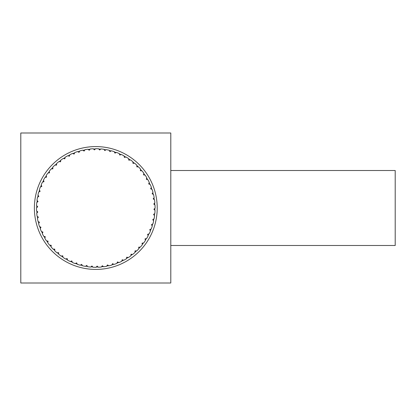 <?xml version="1.0" encoding="UTF-8"?>
<svg xmlns="http://www.w3.org/2000/svg" width="416" height="416" viewBox="0 0 416 416"><rect width="100%" height="100%" fill="white"/><g stroke="black" fill="none" stroke-linecap="round" stroke-linejoin="round"><path stroke-width="0.62" d="M95.586 148.71L95.358 148.949A59.051 59.051 0 0 0 93.486 148.99L94.442 149.906L95.586 148.71A59.29 59.29 0 0 1 98.566 148.777L99.658 150.02L100.901 148.928A59.29 59.29 0 0 1 103.865 149.261L104.837 150.597L105.908 149.817A59.051 59.051 0 0 0 104.057 149.526L103.865 149.261M93.246 148.767A59.29 59.29 0 0 0 90.272 148.97L90.069 149.224A59.051 59.051 0 0 0 88.202 149.438M84.822 149.973A59.051 59.051 0 0 0 82.987 150.353L84.094 151.081L85.004 149.703A59.29 59.29 0 0 1 87.948 149.235L89.242 150.264L90.272 148.97M79.82 150.904L79.664 151.195A59.051 59.051 0 0 0 77.87 151.736L79.035 152.36L79.82 150.904A59.29 59.29 0 0 1 82.711 150.171M74.636 152.87A59.051 59.051 0 0 0 72.899 153.566L74.116 154.086L74.766 152.568A59.29 59.29 0 0 1 77.579 151.58M69.779 154.986A59.051 59.051 0 0 0 68.11 155.839M65.135 157.534A59.051 59.051 0 0 0 63.544 158.532M60.731 160.482A59.051 59.051 0 0 0 59.244 161.621M72.597 153.436A59.29 59.29 0 0 0 69.883 154.674L69.373 156.25L67.798 155.74A59.29 59.29 0 0 0 65.208 157.212L64.839 158.824L63.227 158.46A59.29 59.29 0 0 0 60.778 160.16L60.554 161.798L58.916 161.58A59.29 59.29 0 0 0 56.628 163.493L56.612 163.821A59.051 59.051 0 0 0 55.229 165.084M52.811 167.508A59.051 59.051 0 0 0 51.548 168.896M49.353 171.527A59.051 59.051 0 0 0 48.22 173.02L49.535 172.838L49.312 171.2A59.29 59.29 0 0 1 51.22 168.912L52.874 168.834L52.796 167.18A59.29 59.29 0 0 1 54.902 165.069L56.555 165.142L56.628 163.493M46.275 175.838A59.051 59.051 0 0 0 45.276 177.424L46.571 177.128L46.197 175.516A59.29 59.29 0 0 1 47.897 173.061M43.488 180.092L43.586 180.404A59.051 59.051 0 0 0 42.739 182.078L43.997 181.667L43.488 180.092A59.29 59.29 0 0 1 44.954 177.497M41.194 184.891L41.324 185.198A59.051 59.051 0 0 0 40.628 186.935L41.85 186.415L41.194 184.891A59.29 59.29 0 0 1 42.427 182.177M40.326 187.065A59.29 59.29 0 0 0 39.343 189.883L39.499 190.169A59.051 59.051 0 0 0 38.964 191.968M39.343 189.883L40.128 191.339L38.672 192.124A59.29 59.29 0 0 0 37.95 195.016L38.126 195.286A59.051 59.051 0 0 0 37.752 197.127M37.222 200.507A59.051 59.051 0 0 0 37.014 202.374M36.785 205.79A59.051 59.051 0 0 0 36.743 207.662L37.705 206.747L36.561 205.551A59.29 59.29 0 0 1 36.759 202.576L38.048 201.547L37.019 200.252A59.29 59.29 0 0 1 37.482 197.309L38.86 196.394L37.95 195.016M36.509 207.891A59.29 59.29 0 0 0 36.577 210.87L36.826 211.089A59.051 59.051 0 0 0 36.951 212.961M37.341 216.362A59.051 59.051 0 0 0 37.632 218.213L38.412 217.142L37.076 216.169A59.29 59.29 0 0 1 36.738 213.205L37.825 211.962L36.577 210.87M38.324 221.567A59.051 59.051 0 0 0 38.787 223.387L39.463 222.248L38.043 221.4A59.29 59.29 0 0 1 37.44 218.478M38.615 223.668A59.29 59.29 0 0 0 39.478 226.522L39.775 226.668A59.051 59.051 0 0 0 40.394 228.436M41.366 231.499L41.673 231.613A59.051 59.051 0 0 0 42.448 233.319L42.91 232.076L41.366 231.499A59.29 59.29 0 0 1 40.253 228.732L40.966 227.24L39.478 226.522M44.008 236.371A59.051 59.051 0 0 0 44.933 237.999L45.282 236.72L43.69 236.283A59.29 59.29 0 0 1 42.333 233.626M46.758 240.9A59.051 59.051 0 0 0 47.824 242.44M49.904 245.164A59.051 59.051 0 0 0 51.106 246.6L51.225 245.279L49.577 245.133A59.29 59.29 0 0 1 47.767 242.762L48.064 241.134L46.436 240.838A59.29 59.29 0 0 1 44.845 238.316M53.42 249.127A59.051 59.051 0 0 0 54.746 250.453M51.08 246.927A59.29 59.29 0 0 0 53.092 249.127L54.746 249.127L54.746 250.78A59.29 59.29 0 0 0 56.95 252.788L57.278 252.762A59.051 59.051 0 0 0 58.718 253.958M61.443 256.032A59.051 59.051 0 0 0 62.988 257.098L62.748 255.793L61.121 256.09A59.29 59.29 0 0 1 58.744 254.285L58.599 252.642L56.95 252.788M63.045 257.421A59.29 59.29 0 0 0 65.572 259.007L65.889 258.918A59.051 59.051 0 0 0 67.517 259.844M70.574 261.394A59.051 59.051 0 0 0 72.28 262.168M75.462 263.442A59.051 59.051 0 0 0 77.23 264.061L76.653 262.865L75.166 263.583A59.29 59.29 0 0 1 72.394 262.475L71.812 260.926L70.268 261.508A59.29 59.29 0 0 1 67.605 260.161L67.163 258.565L65.572 259.007M77.371 264.352A59.29 59.29 0 0 0 80.231 265.21L80.512 265.039A59.051 59.051 0 0 0 82.332 265.496M85.686 266.183A59.051 59.051 0 0 0 87.537 266.474L86.757 265.403L85.42 266.375A59.29 59.29 0 0 1 82.498 265.777L81.65 264.358L80.231 265.21M90.943 266.854A59.051 59.051 0 0 0 92.815 266.978L91.941 265.98L90.693 267.072A59.29 59.29 0 0 1 87.734 266.739M95.8 269.417A61.417 61.417 0 0 1 34.382 208A61.417 61.417 0 0 1 95.8 146.583A61.417 61.417 0 0 1 157.212 208A61.417 61.417 0 0 1 95.8 269.417M170.794 170.503L395.2 170.503L395.2 245.497L170.794 245.497M170.794 133L170.794 283L20.8 283L20.8 133L170.794 133M96.013 267.29L96.236 267.051A59.051 59.051 0 0 0 98.114 267.01L97.152 266.094L96.013 267.29A59.29 59.29 0 0 1 93.028 267.223M101.53 266.776A59.051 59.051 0 0 0 103.392 266.562M106.777 266.027A59.051 59.051 0 0 0 108.612 265.647L107.505 264.919L106.595 266.297A59.29 59.29 0 0 1 103.652 266.765L102.357 265.736L101.327 267.03A59.29 59.29 0 0 1 98.348 267.233M111.779 265.096L111.93 264.805A59.051 59.051 0 0 0 113.729 264.264L112.559 263.64L111.779 265.096A59.29 59.29 0 0 1 108.888 265.829M114.015 264.42A59.29 59.29 0 0 0 116.828 263.432L116.958 263.13A59.051 59.051 0 0 0 118.7 262.434M121.815 261.014A59.051 59.051 0 0 0 123.484 260.161M116.828 263.432L117.478 261.914L119.002 262.564A59.29 59.29 0 0 0 121.716 261.326L122.226 259.75L123.796 260.26A59.29 59.29 0 0 0 126.391 258.788L126.464 258.466A59.051 59.051 0 0 0 128.05 257.468M130.863 255.518A59.051 59.051 0 0 0 132.356 254.379L131.04 254.202L130.822 255.84A59.29 59.29 0 0 1 128.372 257.54L126.755 257.176L126.391 258.788M134.966 252.507L134.982 252.179A59.051 59.051 0 0 0 136.365 250.916L135.039 250.858L134.966 252.507A59.29 59.29 0 0 1 132.678 254.42M138.783 248.492A59.051 59.051 0 0 0 140.046 247.104L138.726 247.166L138.798 248.82A59.29 59.29 0 0 1 136.692 250.931M142.241 244.473A59.051 59.051 0 0 0 143.374 242.98L142.064 243.162L142.288 244.8A59.29 59.29 0 0 1 140.374 247.088M145.324 240.162A59.051 59.051 0 0 0 146.318 238.576M148.008 235.596A59.051 59.051 0 0 0 148.855 233.922L147.597 234.333L148.112 235.908A59.29 59.29 0 0 1 146.64 238.503L145.028 238.872L145.397 240.484A59.29 59.29 0 0 1 143.702 242.939M150.27 230.802A59.051 59.051 0 0 0 150.966 229.065L149.75 229.585L150.4 231.109A59.29 59.29 0 0 1 149.167 233.823M152.095 225.831A59.051 59.051 0 0 0 152.636 224.032M153.468 220.714A59.051 59.051 0 0 0 153.842 218.873M154.372 215.493A59.051 59.051 0 0 0 154.58 213.626M154.809 210.21A59.051 59.051 0 0 0 154.851 208.338L153.894 209.253L155.038 210.449A59.29 59.29 0 0 1 154.84 213.424L153.546 214.453L154.58 215.748A59.29 59.29 0 0 1 154.118 218.691L152.734 219.606L153.65 220.984A59.29 59.29 0 0 1 152.922 223.876L151.466 224.661L152.251 226.117A59.29 59.29 0 0 1 151.268 228.935M154.773 204.911A59.051 59.051 0 0 0 154.643 203.039M154.258 199.638A59.051 59.051 0 0 0 153.962 197.787L153.182 198.858L154.523 199.831A59.29 59.29 0 0 1 154.861 202.795L153.769 204.038L155.017 205.13A59.29 59.29 0 0 1 155.09 208.109M153.556 194.6L153.27 194.433A59.051 59.051 0 0 0 152.812 192.613L152.131 193.752L153.556 194.6A59.29 59.29 0 0 1 154.154 197.522M152.979 192.332A59.29 59.29 0 0 0 152.121 189.478L151.824 189.332A59.051 59.051 0 0 0 151.206 187.564M152.121 189.478L150.628 188.76L151.346 187.268A59.29 59.29 0 0 0 150.233 184.501L149.926 184.387A59.051 59.051 0 0 0 149.146 182.681M147.909 179.717L147.592 179.629A59.051 59.051 0 0 0 146.666 178.001L146.312 179.28L147.909 179.717A59.29 59.29 0 0 1 149.266 182.374L148.684 183.924L150.233 184.501M144.841 175.1A59.051 59.051 0 0 0 143.77 173.56M141.695 170.836A59.051 59.051 0 0 0 140.488 169.4M146.749 177.684A59.29 59.29 0 0 0 145.163 175.162L143.536 174.866L143.827 173.238A59.29 59.29 0 0 0 142.017 170.867L140.374 170.721L140.52 169.073A59.29 59.29 0 0 0 138.507 166.873L138.174 166.873A59.051 59.051 0 0 0 136.848 165.547M134.649 163.212L134.321 163.238A59.051 59.051 0 0 0 132.881 162.042L133 163.358L134.649 163.212A59.29 59.29 0 0 1 136.848 165.22L136.848 166.873L138.507 166.873M132.85 161.715A59.29 59.29 0 0 0 130.473 159.91L130.151 159.968A59.051 59.051 0 0 0 128.612 158.902M125.71 157.082A59.051 59.051 0 0 0 124.077 156.156L124.431 157.435L126.027 156.993A59.29 59.29 0 0 1 128.549 158.579L128.846 160.207L130.473 159.91M123.989 155.839A59.29 59.29 0 0 0 121.332 154.492L121.025 154.606A59.051 59.051 0 0 0 119.314 153.832M116.137 152.558A59.051 59.051 0 0 0 114.364 151.939L114.941 153.135L116.433 152.417A59.29 59.29 0 0 1 119.2 153.525L119.782 155.074L121.332 154.492M111.363 150.79L111.082 150.961A59.051 59.051 0 0 0 109.268 150.504L109.949 151.642L111.363 150.79A59.29 59.29 0 0 1 114.223 151.648M100.651 149.146A59.051 59.051 0 0 0 98.784 149.022M109.096 150.223A59.29 59.29 0 0 0 106.174 149.625"/></g></svg>
